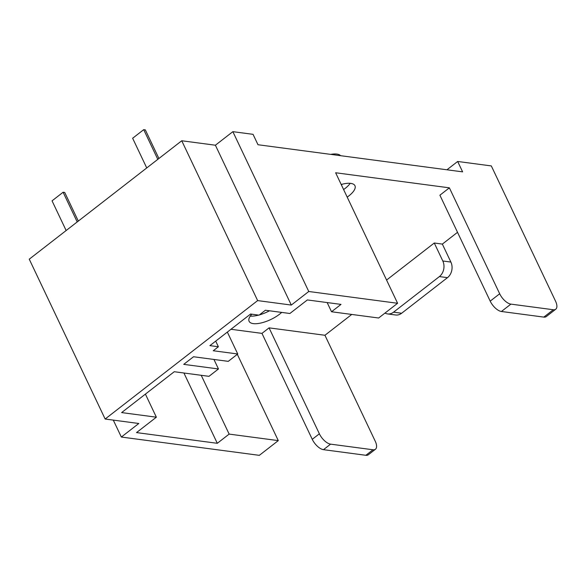 <?xml version="1.0" encoding="UTF-8"?>
<svg xmlns="http://www.w3.org/2000/svg" width="585" height="585" viewBox="0 0 585 585"><rect width="100%" height="100%" fill="white"/><g stroke="black" fill="none" stroke-linecap="round" stroke-linejoin="round"><path stroke-width="0.88" d="M347.205 197.13A20.358 7.693 154.6 0 0 354.949 185.701A20.358 7.693 154.6 0 0 350.781 183.39A20.358 7.693 154.6 0 0 341.194 184.48M343.607 189.562A20.358 7.693 154.6 0 0 350.188 183.324M251.813 314.189A20.358 7.693 154.6 0 0 249.1 321.304A20.358 7.693 154.6 0 0 253.268 323.615A20.358 7.693 154.6 0 0 281.699 312.412M250.27 316.112A20.358 7.693 154.6 0 0 258.702 315.103M259.367 314.92A20.358 7.693 154.6 0 0 269.502 310.789M340.572 155.69A20.358 7.693 154.6 0 0 336.858 154.067A20.358 7.693 154.6 0 0 330.671 154.374M341.523 185.174A10.179 3.846 154.6 0 0 342.057 184.253M365.888 455.291L372.996 449.77A11.312 5.272 52.2 0 0 375.446 449.243L368.331 454.764A11.312 5.272 -127.8 0 1 365.888 455.291L323.483 449.668A11.312 5.272 -127.8 0 1 312.258 439.32L261.963 333.384L230.958 329.275M261.963 333.384L269.071 327.863L324.938 335.271L351.76 314.445M457.521 232.311L442.348 244.091L434.275 243.016L386.575 280.054M449.382 187.836L439.898 195.2L490.201 301.136L499.678 293.772L449.382 187.836L335.629 172.758L397.603 303.279L308.763 291.498L232.859 131.662L253.056 134.338L257.992 144.736L462.611 171.866L457.667 161.467L491.32 165.928L555.545 301.18A11.312 5.272 52.2 0 1 555.75 309.216L546.266 316.58A11.312 5.272 -127.8 0 1 543.823 317.107L501.418 311.483A11.312 5.272 -127.8 0 1 490.201 301.136M113.293 420.103L121.344 437.046L259.323 455.342L278.284 440.615L229.152 434.099L217.298 443.306L136.532 432.593L156.363 417.193L121.629 412.586L174.25 371.724L208.984 376.33L218.468 368.967L183.734 364.36L193.533 356.748L228.26 361.354L237.744 353.991L213.247 350.744L218.38 346.759L209.898 345.633L250.592 314.028L259.075 315.154L265.393 310.247L289.889 313.494L307.352 299.937L341.011 304.397L331.527 311.761L378.641 318.006L397.603 303.279M331.527 311.761L327.161 302.562M385.003 313.07A11.312 9.046 -82.4 0 0 387.592 313.926A11.312 9.046 -82.4 0 0 393.566 312.171L439.393 276.581A11.312 9.046 -82.4 0 0 442.808 260.99L450.881 262.058L442.348 244.091M450.881 262.058A11.312 9.046 97.6 0 1 447.474 277.656L401.646 313.246A11.312 9.046 97.6 0 1 395.665 314.993L387.592 313.926M375.446 449.243A11.312 5.272 52.2 0 0 375.234 441.2L324.938 335.271M499.678 293.772A11.312 5.272 52.2 0 0 510.902 304.12L501.418 311.483M543.823 317.107L553.308 309.743L510.902 304.12M553.308 309.743A11.312 5.272 52.2 0 0 555.75 309.216M308.763 291.498L291.301 305.063L215.397 145.219L232.859 131.662M291.301 305.063L257.641 300.595L181.745 140.758L215.397 145.219M257.641 300.595L105.146 419.028L29.25 259.184L181.745 140.758M121.344 437.046L138.806 423.489L105.146 419.028M229.152 434.099L201.225 375.299M278.284 440.615L237.313 354.327M372.996 449.77L330.591 444.147L323.483 449.668M312.258 439.32L319.373 433.792L269.071 327.863M319.373 433.792A11.312 5.272 52.2 0 0 330.591 444.147M218.38 346.759L215.704 341.121M217.298 443.306L183.917 373.003M156.363 417.193L145.409 394.122M218.468 368.967L213.949 359.461M237.744 353.991L227.346 332.083M442.808 260.99L434.275 243.016M457.667 161.467L446.947 169.789M66.149 230.527L52.05 200.838L63.107 192.246L64.723 192.458L78.317 221.079M77.213 221.942L63.107 192.246M146.74 167.939L132.641 138.25L143.705 129.658L145.321 129.87L158.908 158.491M157.804 159.354L143.705 129.658M393.566 312.171L401.646 313.246M447.474 277.656L439.393 276.581"/></g></svg>
